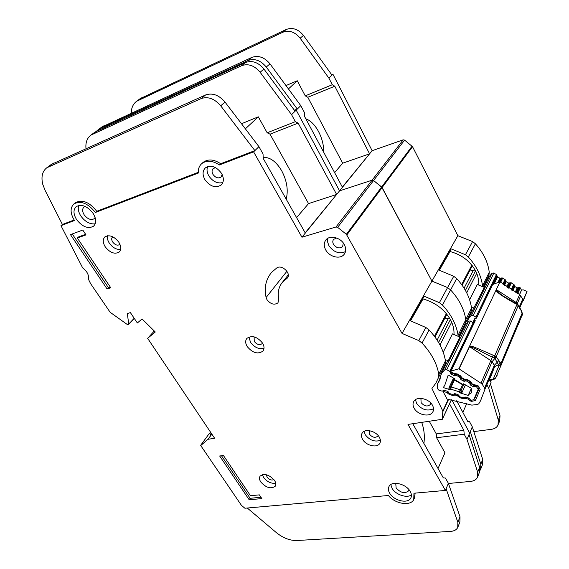 <?xml version="1.0" encoding="UTF-8"?>
<svg xmlns="http://www.w3.org/2000/svg" width="569" height="569" viewBox="0 0 569 569"><rect width="100%" height="100%" fill="white"/><g stroke="black" fill="none" stroke-linecap="round" stroke-linejoin="round"><path stroke-width="0.85" d="M444.866 318.114L448.244 318.676L437.12 340.091M456.374 374.132L455.819 375.32L453.742 375.512L451.046 373.968L449.709 371.401L446.537 369.608L444.809 369.779L468.614 321.165L470.264 320.952L473.735 323.142M454.147 379.907L462.355 384.601L463.522 383.791L471.239 388.2L471.352 392.894L468.636 394.587L471.004 389.26M445.221 359.558L448.208 360.853L447.099 362.055L441.601 373.236L438.528 382.354L437.483 383.94L437.511 388.67L438.82 390.121L441.971 391.123L444.581 390.362L447.469 391.28L449.56 393.542L452.455 394.466L455.1 393.712L458.009 394.623L460.093 396.899L463.002 397.823L465.67 397.07L468.6 398.001L471.004 400.37L473.749 399.723L478.188 389.388L476.481 386.7L473.365 386.728L470.663 385.177L469.93 383.378L470.463 382.19M449.666 318.284L448.244 318.676M443.215 352.239L452.455 333.882L459.887 337.054L448.208 360.853M440.683 373.371L441.537 373.748M437.483 383.94L440.797 377.176M468.614 321.165L465.506 324.615L459.475 336.876M441.601 373.236L444.809 369.779M453.443 378.278L448.763 388.165L450.072 389.708L443.294 387.56L444.745 385.369L448.208 375.035L454.503 378.634L454.652 379.615L454.133 379.893L453.564 379.082L454.652 379.615L463.287 384.687L464.46 384.324M468.636 394.587L468.18 395.455L459.809 392.802L462.049 392.375L465.449 384.893M466.189 379.708L465.627 380.931L466.637 381.081L469.93 383.378M465.627 380.931L463.55 381.123L460.862 379.566L460.108 377.759L460.634 376.621M455.819 375.32L456.815 375.462L460.108 377.759M453.564 379.046L453.401 378.001M450.072 389.708L450.833 389.146L450.307 387.027L451.217 386.934L450.833 389.146L459.325 391.842L460.271 389.801L461.061 390.426L459.325 391.842L459.809 392.802M468.18 395.455L470.961 389.196M453.955 334.522C454.282 329.828 453.209 325.055 450.733 320.205C444.858 309.685 435.619 302.601 423.037 298.938L410.555 320.859L424.197 296.243L410.221 320.752L425.889 327.495L429.083 329.977C438.18 339.729 443.635 350.02 445.449 360.846L445.207 363.89L442.454 369.772M286.186 199.157C288.44 190.302 286.954 180.864 281.733 170.849C276.207 161.532 270.019 157.037 263.163 157.378M423.884 443.415C424.894 436.473 424.19 429.503 421.757 422.504M95.108 217.536L94.184 218.745C90.933 220.423 87.598 219.122 84.176 214.826C82.185 211.497 82.114 208.908 83.97 207.073L85.208 206.455M409.011 489.724L408.642 490.827C404.822 493.878 400.654 492.918 396.131 487.946L395.782 483.863L396.202 483.301M76.637 219.662C82.434 226.889 88.06 229.087 93.508 226.249C96.517 223.219 96.374 218.923 93.088 213.361C87.342 206.113 81.73 203.858 76.253 206.59C73.124 209.677 73.252 214.036 76.637 219.662M95.222 223.809C89.98 224.442 85.208 221.867 80.898 216.092C78.401 212.145 77.697 208.595 78.792 205.445M389.687 493.231C393.755 500.727 407.93 504.07 410.775 498.103C411.8 496.154 411.593 493.913 410.171 491.381C406.152 483.821 391.934 480.485 389.082 486.331C387.994 488.337 388.193 490.634 389.687 493.231M411.394 494.923C406.707 498.472 395.526 494.625 392.062 488.33L390.789 484.575M260.78 481.979C259.315 479.653 259.094 477.69 260.133 476.104C264.464 473.173 269.272 474.624 274.564 480.471C275.993 482.775 276.214 484.703 275.211 486.26C270.894 489.24 266.086 487.811 260.78 481.979M262.423 474.66L263.625 477.498C267.11 481.886 271.15 483.792 275.737 483.209M247.188 346.542C245.303 343.306 245.196 340.589 246.875 338.391C251.918 335.049 257.145 336.62 262.558 343.107C264.386 346.293 264.493 348.968 262.885 351.123C257.864 354.544 252.629 353.015 247.188 346.542M249.002 336.955L250.467 342.261C254.386 347.46 258.902 349.466 264.002 348.271M325.696 249.891C323.69 246 323.797 242.643 326.009 239.805C329.963 234.784 340.76 237.558 344.323 244.578C346.244 248.39 346.158 251.676 344.067 254.45C340.141 259.628 329.323 256.896 325.696 249.891M327.78 238.354L327.602 241.939L328.91 245.659C333.64 252.238 339.167 254.229 345.483 251.64M414.104 408.151C412.767 405.647 412.667 403.4 413.812 401.408C416.693 395.917 429.104 398.492 432.511 405.37C433.791 407.809 433.891 410.007 432.817 411.949C429.951 417.561 417.554 414.986 414.104 408.151M415.484 399.687L416.551 403.293C421.494 409.666 427.163 411.494 433.55 408.777M105.272 246.882C102.712 242.629 102.605 239.293 104.938 236.868C109.433 234.492 114.049 236.263 118.8 242.181C121.289 246.391 121.41 249.684 119.149 252.074C114.675 254.521 110.052 252.785 105.272 246.882M107.513 235.765C107.043 238.055 107.655 240.523 109.34 243.176C112.634 247.643 116.403 249.741 120.635 249.464M204.911 179.662C202.315 174.804 202.479 170.871 205.402 167.848C211.007 164.654 216.398 166.511 221.569 173.41C224.079 178.204 223.93 182.08 221.135 185.039C215.544 188.353 210.139 186.561 204.911 179.662M207.628 166.582C206.547 169.455 206.952 172.571 208.851 175.928C212.813 181.611 217.472 183.823 222.828 182.557M362.624 439.41C361.244 436.978 361.109 434.844 362.211 433.009C364.836 428.272 375.974 430.953 379.303 437.184C380.633 439.567 380.775 441.658 379.729 443.457C377.112 448.28 365.988 445.605 362.624 439.41M364.096 431.338L365.22 434.652C369.608 440.278 374.672 442.177 380.398 440.342M266.1 297.523L266.982 299.692C270.695 304.259 274.365 305.297 277.985 302.822L278.796 299.052C277.459 292.331 278.725 286.669 282.594 282.075L287.274 278.113C291.698 273.71 281.925 264.151 276.826 267.914L271.811 272.153C265.915 279.002 264.009 287.459 266.1 297.523L286.925 271.249M75.186 202.884L75.428 202.685C82.377 199.242 89.489 202.109 96.758 211.291L95.343 212.493L198.311 173.04C198.055 169.057 199.2 165.913 201.76 163.616C206.703 160.024 212.564 160.472 219.357 164.974L253.603 151.852L301.954 237.216L336.023 226.974L337.623 227.358L346.357 234.3L402.041 333.413L418.784 340.568L422.042 343.093C431.316 352.986 436.9 363.392 438.791 374.302L438.571 377.361L435.811 383.257L431.907 388.421L442.796 411.024L442.362 419.282L407.994 424.424L445.385 490.435L413.962 493.223L413.741 499.625C410.434 506.481 394.843 503.835 388.407 495.492L244.883 508.238L241.441 505.357L200.736 445.555L207.998 439.289L214.627 438.258L147.634 338.327L155.287 331.997L142.058 318.946L137.357 322.993L130.415 312.644L127.307 313.512L128.75 324.024L127.62 324.735L110.151 312.296L90.535 283.526L88.316 279.002C89.091 275.112 87.206 271.42 82.676 267.914L60.975 225.665L62.405 224.478L74.126 219.975M378.108 435.52L377.852 436.103C375.191 438.18 372.354 437.511 369.338 434.09L369.317 430.669M222.152 174.512L221.021 177.066C218.233 178.709 215.544 177.812 212.955 174.384C211.682 171.973 211.768 170.017 213.211 168.516L215.651 167.67M119.917 244.25L119.597 244.599C117.356 245.815 115.059 244.947 112.69 242.01C111.432 239.898 111.382 238.24 112.541 237.031L112.818 236.825M430.776 403.008L430.399 404.481C427.433 406.949 424.332 406.323 421.096 402.589L420.953 399.246L421.693 398.442M343.306 243.006L342.63 246.612C339.494 248.888 336.457 248.127 333.498 244.336C332.516 242.415 332.566 240.744 333.662 239.343L336.663 238.02M262.48 342.986L262.067 343.69C259.564 345.397 256.96 344.636 254.258 341.407L254.115 337.36L254.521 336.983M273.909 479.575C271.619 480.599 269.329 479.781 267.039 477.114L266.448 474.781M241.498 123.736L258.312 116.83L267.174 132.783L295.339 121.674L291.563 114.668L296.2 110.123L294.742 110.713L296.2 110.123L339.558 190.85L372.069 180.202L373.57 180.529L381.643 186.981L431.914 281.114L447.583 287.58L450.605 289.927C459.155 299.251 464.212 309.187 465.783 319.721L465.506 322.701L462.782 328.519L471.26 311.023L471.545 308.064C470.044 297.615 465.093 287.786 456.701 278.59L453.728 276.271L439.055 270.168L451.189 248.881L465.435 254.734L468.308 256.975C476.417 265.936 481.161 275.552 482.54 285.837L482.597 286.684M459.588 334.999L459.98 335.852L459.588 334.999M449.538 403.784L463.863 430.342L464.204 434.218L467 439.382L469.667 433.066L451.807 399.815L469.667 433.066L472.306 426.85L469.567 421.729L467.711 421.437L456.658 400.768M291.563 114.668L260.118 72.27C254.457 65.535 248.304 63.337 241.654 65.677L90.948 135.081C87.078 138.054 85.421 142.542 85.99 148.552M51.366 164.384L205.608 94.959C212.472 92.633 218.951 95.016 225.032 102.1L258.923 146.646L254.884 150.607L220.687 105.806C214.549 98.672 208.034 96.261 201.134 98.586L46.8 167.763C42.291 171.347 40.954 176.902 42.796 184.42L45.143 190.466L62.405 224.478M295.339 121.674L298.163 123.132L336.635 194.456L305.183 232.849L263.198 158.381L263.042 153.964L258.923 146.646L253.603 151.852M209.15 433.727L210.708 432.412M211.206 433.158L210.139 434.666L211.476 433.564M424.197 296.243L439.382 302.672L442.469 305.069C451.224 314.557 456.43 324.629 458.088 335.283L458.166 336.322M402.041 333.413L457.86 235.694L472.583 241.583L475.399 243.781C483.33 252.593 487.946 262.089 489.255 272.259L488.949 275.147L486.267 280.851M96.758 211.291L198.268 172.329M219.357 164.974L220.672 163.737C213.894 159.242 208.034 158.794 203.105 162.385L202.635 162.812M445.385 490.435L448.386 483.344L445.399 478.038L443.336 477.91L412.802 423.756M220.672 163.737L254.884 150.607M301.954 237.216L339.558 190.85L372.069 180.202L373.57 180.529L382.119 187.55L431.914 281.114L447.583 287.58L450.605 289.927C459.155 299.251 464.212 309.187 465.783 319.721L465.506 322.701L458.685 336.542M60.975 225.665L74.461 220.495C70.151 213.339 69.987 207.799 73.977 203.866C80.933 200.423 88.053 203.297 95.343 212.493M219.67 455.997L249.186 499.788L261.84 498.586L259.357 494.866L250.474 495.741L223.432 455.492L219.67 455.997M77.348 238.048L86.004 234.883L82.782 230.047L70.464 234.62L107.093 288.96L110.791 287.829L77.348 238.048L78.75 236.832L85.627 234.321M209.172 433.685L200.701 445.257L209.193 433.663M147.634 338.327L154.284 331.009M448.436 483.486L470.499 481.424C473.906 481.047 476.232 479.695 477.462 477.363L477.668 472.185L467 439.382M469.034 434.56L479.61 467.284L479.39 472.455L477.811 476.481M429.36 421.444L436.281 433.927L436.587 437.732L444.965 452.817L438.03 468.5M436.587 437.732L464.204 434.218M94.98 132.093L245.566 62.498C252.188 60.158 258.312 62.334 263.924 69.034L295.105 111.197M414.488 497.989L415.157 493.117M247.266 508.025L276.427 532.676C283.092 538.025 289.884 540.642 296.805 540.522L450.534 531.403C454.083 531.14 456.48 529.846 457.732 527.527L457.853 522.299L446.103 488.735L448.386 483.344L460.015 516.83L459.88 522.058L458.073 526.645M448.386 483.344L446.103 488.735M436.281 433.927L463.863 430.342M258.312 116.83L245.367 128.822M296.591 217.607L308.54 203.602L336.635 194.456M267.174 132.783L270.033 134.17L308.54 203.602M270.033 134.17L298.163 123.132M110.308 287.103L108.402 287.686L107.093 288.96M108.402 287.686L72.242 233.959M260.951 497.256L250.132 498.302L221.497 455.755M250.132 498.302L249.186 499.788M478.657 285.055C479.013 280.538 478.081 275.993 475.855 271.413C470.485 261.384 461.879 254.748 450.036 251.519L439.368 270.254L451.189 248.881M323.683 152.2C323.811 145.33 322.111 138.459 318.569 131.603C314.885 124.874 310.631 120.592 305.802 118.772M331.649 74.695L332.893 74.169L372.133 150.693L403.179 139.832L404.595 140.116L412.532 146.681L457.86 235.694M490.094 380.718L491.047 382.581L490.485 383.897L500.009 415.704L499.717 420.79L498.359 424.261M131.297 113.103C131.311 107.897 133.075 103.956 136.603 101.289L282.821 32.234C289.194 29.901 294.977 31.9 300.162 38.215L328.882 78.109L332.289 84.724L305.261 95.855L297.26 80.755L285.972 85.57M101.865 127.001L251.804 57.426C258.39 55.086 264.457 57.234 269.998 63.863L300.759 105.656L297.288 109.056L266.271 67.035C260.687 60.364 254.592 58.194 247.977 60.534L99.795 128.836L96.524 131.105M332.289 84.724L334.785 86.218L369.587 153.829L342.339 187.066L304.643 116.602L304.451 112.562L300.759 105.656L296.2 110.123L339.558 190.85L372.133 150.693M468.543 316.819L471.26 311.023M294.386 110.23L297.288 109.056M328.882 78.109L332.893 74.169M487.185 385.256L488.686 388.158L490.485 383.897M473.821 431.587L491.303 429.346C494.561 428.87 496.794 427.468 498.01 425.135L498.295 420.043L488.686 388.158M140.123 98.686L286.2 29.488C292.551 27.156 298.298 29.133 303.448 35.42L331.947 75.101M479.973 470.421L480.592 469.418L480.812 464.247L470.3 431.579L472.306 426.85L482.711 459.439L482.484 464.603L480.94 468.536M472.306 426.85L470.3 431.579M466.8 403.449L462.86 412.361M297.26 80.755L288.44 88.928M334.615 172.635L342.673 163.196L369.587 153.829M305.261 95.855L307.801 97.278L342.673 163.196M307.801 97.278L334.785 86.218M470.094 270.012L473.28 270.474L464.084 288.17M476.466 317.466L473.017 315.29L471.388 315.511L492.078 273.248L493.643 272.999L496.431 274.543L497.555 276.904L499.931 278.227L501.794 277.942L499.995 281.762M475.072 269.926L473.28 270.474M469.61 299.778L477.299 284.493L484.276 287.381L468.287 318.96L467.597 322.296M466.758 320.447L467.938 320.944M474.119 308.071L471.374 306.919M492.078 273.248L489.077 276.669L483.892 287.217M468.287 318.96L471.388 315.511M503.487 284.536L505.578 280.04L502.69 278.028L501.794 277.942M505.578 280.04L506.19 281.705L508.565 283.049L510.436 282.765L508.117 287.843M511.816 290.211L514.22 284.863L511.339 282.85L510.436 282.765M514.22 284.863L514.824 286.527L517.207 287.857L519.099 287.587L516.702 293.014M521.232 290.851L521.453 290.133L520.251 287.822L519.099 287.587M469.589 346.151L469.546 346.677C475.983 347.936 484.632 353.975 492.541 357.076L494.617 358.171L494.788 355.668L493.266 355.269C476.104 347.823 471.808 345.66 469.589 346.151L496.14 289.92C495.734 291.733 502.256 296.349 515.699 303.761L517.74 304.486L515.934 303.377M496.403 357.225L494.966 358.712L497.192 362.297L494.326 365.284L492.093 361.699L496.182 356.848L518.238 305.674L517.74 304.486L517.69 305.034L516.937 304.564L494.788 355.668L496.182 356.848L500.976 363.477L522.143 313.192L521.659 311.364L517.69 305.034M473.621 322.943L473.685 322.203L475.279 320.688L474.098 322.424L473.685 322.203L474.973 318.64L476.509 318.135L475.776 318.206M499.987 362.41L498.38 364.757L498.949 365.817L500.976 363.477L501.239 364.893L522.37 314.565L521.474 311.599M494.625 379.039L493.415 378.726L498.949 365.817L501.239 364.893L495.549 378.101L497.15 375.284M492.782 284.294L476.509 318.135L492.242 284.699L499.987 281.755L496.14 289.92M515.699 303.761L515.941 303.327L504.319 296.741C500.805 294.593 498.181 292.246 496.445 289.685L516.161 302.495L515.855 303.284M515.919 303.369L505.35 297.423M469.389 346.557L458.906 368.762L451.053 371.066L475.279 320.688L473.244 321.521L473.607 322.787M480.983 383.229L459.062 368.89L469.546 346.677L490.848 360.59L480.983 383.229L482.27 384.367L492.093 361.699L490.848 360.59L493.266 355.269M475.279 318.37L474.333 319.209M450.477 371.465L454.361 373.669L454.233 374.189L450.506 372.069L451.053 371.066M482.27 384.367L484.582 388.022L484.88 389.438L480.577 400.747L478.785 403.777L477.59 404.502L471.829 405.121L447.085 399.089L442.917 391.266L447.056 392.546L447.604 391.33M496.296 289.571L499.987 281.755M500.13 281.868L519.632 294.529L521.567 290.076L523.252 289.856L527.029 291.385L523.245 300.766M527.029 291.385L522.584 301.805L522.769 298.924L519.632 294.529L516.161 302.495L517.313 303.526L517.157 304.052M474.475 318.967L473.024 322.495M448.216 391.835L447.056 392.546L448.464 392.326M455.3 393.776L455.2 395.071L454.567 393.663M458.721 395.128L457.59 395.811L458.109 394.658M465.869 397.134L465.791 398.35L465.158 397.013M469.276 398.456L468.187 399.097L468.678 398.03M471.296 383.883L473.892 385.355L474.055 384.857L475.271 385.305M460.862 379.566L461.452 378.293L464.048 379.765L464.532 379.153L467.035 379.516L470.307 381.372L471.779 383.271L471.281 383.876L470.698 383.044L474.055 384.857L476.907 385.121L478.152 385.832L480.165 389.345L475.492 400.455L471.68 401.38L470.335 400.967L468.187 399.097L465.791 398.35L463.237 398.762L459.731 397.674L457.59 395.811L455.2 395.071L452.682 395.483L449.197 394.402L447.22 392.859M470.727 382.752L470.079 384.424M460.89 377.176L465.435 379.708M455.613 374.125L454.688 373.563L457.184 373.918L460.449 375.775L461.921 377.674L461.438 378.285L460.783 376.898M498.622 360.81L497.192 362.297L498.38 364.757L494.603 366.678L484.88 389.438M495.549 378.101L489.155 380.647M522.47 313.476L518.338 324.778M489.482 379.872L492.093 379.445L492.619 379.829L494.12 379.267M450.392 319.565L438.585 342.46M454.446 380.078L451.217 386.934L460.271 389.801L462.604 384.708M451.672 322.182L440.001 344.978M434.446 336.286L446.352 313.626M446.75 369.715L470.463 321.051M448.763 388.165L450.307 387.027L453.806 379.615M463.749 384.544L461.061 390.426L462.049 392.375M478.998 387.532L478.188 389.388M449.709 371.401L473.244 322.616M477.199 385.882L476.772 386.863M476.907 385.718L476.481 386.7M450.897 372.297L450.463 373.207M476.018 385.305L475.471 386.55M451.644 372.723L451.046 373.968M474.375 386.877L475.037 385.377M454.346 374.246L453.742 375.512M473.365 386.728L473.963 385.391M455.435 374.182L454.738 375.654M470.663 385.177L471.253 383.855M456.815 375.462L457.241 374.551M459.524 377.012L459.951 376.088M469.774 381.664L469.34 382.624M467.071 380.128L466.637 381.081M460.883 377.531L460.278 378.819M464.567 381.273L465.257 379.765M464.148 379.815L463.55 381.123M208.098 439.247L211.846 434.104M207.998 439.289L211.81 434.055M418.784 340.568L425.889 327.495M439.382 302.672L453.728 276.271M422.042 343.093L429.083 329.977M442.469 305.069L456.701 278.59M438.791 374.302L445.449 360.846M458.088 335.283L471.545 308.064M438.571 377.361L445.207 363.89M336.023 226.974L403.179 139.832M337.623 227.358L404.595 140.116M346.357 234.3L412.098 146.148M346.877 234.897L412.532 146.681M442.796 411.024L448.294 399.26M442.91 411.543L448.628 399.31M442.454 418.948L451.359 399.737M128.75 324.024L134.206 318.291M477.668 472.185L479.61 467.284M260.118 72.27L263.924 69.034M241.654 65.677L245.566 62.498M92.832 133.985L97.135 130.806M53.543 163.09L48.714 166.667M205.608 94.959L201.134 98.586M225.032 102.1L220.687 105.806M460.015 516.83L457.853 522.299M286.392 278.86L288.063 276.733M465.435 254.734L472.583 241.583M468.308 256.975L475.399 243.781M482.54 285.837L489.255 272.259M483.152 286.911L488.949 275.147M498.295 420.043L500.009 415.704M300.162 38.215L303.448 35.42M282.821 32.234L286.2 29.488M138.459 100.201L142.236 97.399M104.013 125.713L99.795 128.836M251.804 57.426L247.977 60.534M269.998 63.863L266.271 67.035M482.711 459.439L480.812 464.247M475.542 270.801L465.428 290.425M476.708 273.305L466.708 292.822M461.637 284.557L471.829 265.154M473.223 315.39L493.828 273.092M521.453 290.133L519.554 294.486M475.976 316.947L496.431 274.543M520.251 287.822L517.733 293.561M492.512 284.429L496.936 275.232M519.995 287.679L517.47 293.419M497.05 276.214L493.245 284.13M497.555 276.904L494.262 283.775M516.026 292.651L518.103 287.95M499.931 278.227L497.903 282.494M515.265 292.224L517.207 287.857M500.82 278.312L499.027 282.096M512.882 290.859L514.824 286.527M512.242 290.474L514.326 285.844M500.67 282.316L502.69 278.028M502.875 284.066L505.073 279.358M513.715 284.18L511.175 289.82M511.339 282.85L508.85 288.327M505.699 281.029L503.921 284.863M506.19 281.705L504.525 285.311M507.505 287.43L509.468 283.134M508.565 283.049L506.78 286.932M495.599 356.173L494.746 357.517M476.317 317.765L474.582 318.818M522.406 313.882L522.278 312.843M501.261 364.196L499.582 365.44M495.435 378.278L493.728 379.082M472.974 322.467L473.244 321.521M449.197 394.402L449.41 393.485M452.682 395.483L452.91 394.53M454.958 395.256L454.154 393.826M457.746 396.124L458.977 395.604M459.731 397.674L459.93 396.835M463.237 398.762L463.443 397.887M465.534 398.535L464.738 397.162M468.351 399.41L469.539 398.926M470.335 400.967L470.513 400.206M471.68 401.38L471.886 400.533M475.492 400.455L474.503 398.713L474.112 399.111M480.165 389.345L479.041 387.88M479.006 388.022L474.503 398.713M478.152 385.832L477.796 386.223L476.559 385.519M476.907 385.121L476.552 385.519L474.39 384.758M471.779 383.271L470.62 382.475M470.307 381.372L469.958 381.771L470.698 383.044M467.035 379.516L466.694 379.914L469.958 381.771M464.532 379.153L466.694 379.914M461.921 377.674L460.115 376.18L460.449 375.775M457.184 373.918L456.85 374.324L454.688 373.563M490.314 377.923L494.603 366.678L494.326 365.284L484.582 388.022M518.444 306.001L518.167 304.963M520.486 309.422L518.459 305.418M520.77 295.546L517.313 303.526L518.153 304.941M519.348 306.904L522.769 298.924M523.003 300.254L519.817 307.694M492.569 379.85L489.098 380.775M471.559 392.425L471.352 392.894M434.965 336.99L446.878 314.273M440.186 378.975L438.528 382.354M462.362 384.601L463.209 384.708M408.841 490.407L408.642 490.827M411.103 497.384L410.775 498.103M430.399 404.481L430.591 404.082M342.63 246.612L342.887 246.256M201.76 163.616L203.105 162.385M414.929 497.014L414.154 498.714M442.412 419.168L451.409 399.751M128.644 324.415L134.312 318.448M90.948 135.081L95.251 131.901M51.637 164.185L46.8 167.763M282.594 282.075L288.284 274.841M75.428 202.685L73.977 203.866M380.042 442.86L379.729 443.457M433.201 411.152L432.817 411.949M344.601 253.717L344.067 254.45M263.205 350.696L262.885 351.123M136.603 101.289L140.387 98.487M102.128 126.809L97.911 129.931M462.113 285.218L472.313 265.773M450.449 371.507L474.176 322.225M477.804 386.23C478.991 387.283 479.39 387.859 479.013 387.966L475.207 397.475L478.294 390.384M456.857 374.331L460.115 376.18M521.659 311.364L520.5 308.832M454.233 374.189L455.093 374.288M473.899 385.362L474.745 385.469M464.055 379.765L464.909 379.872M522.392 314.522L521.638 316.983M489.027 380.938L489.71 380.803"/></g></svg>

